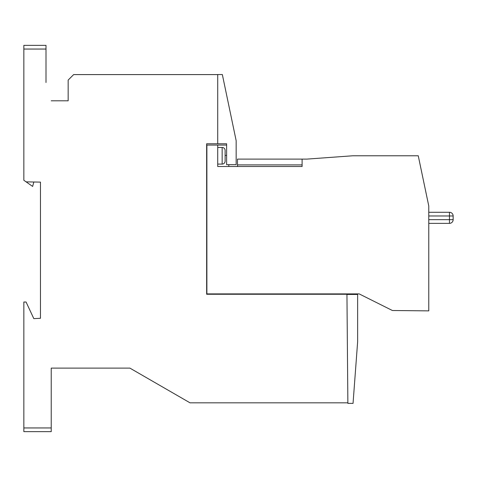 <?xml version="1.0" encoding="UTF-8"?>
<svg xmlns="http://www.w3.org/2000/svg" width="477" height="477" viewBox="0 0 477 477"><rect width="100%" height="100%" fill="white"/><g stroke="black" fill="none" stroke-linecap="round" stroke-linejoin="round"><path stroke-width="0.72" d="M237.486 164.899L302.108 164.899L302.108 166.491L217.727 166.491L217.727 145.068L206.887 145.068L206.887 293.892L359.163 293.892L392.404 310.509L428.775 310.879L428.775 206.004L418.251 155.776L352.777 155.776L306.914 159.103L302.108 159.103L302.108 166.491L237.486 166.491L237.486 159.103L302.108 159.103M449.459 212.283A3.691 3.691 0 0 1 453.15 215.974L453.15 219.664A3.691 3.691 0 0 1 449.459 223.361L449.459 212.283L428.775 212.283M449.459 223.361L428.775 223.361M217.727 164.088L222.157 164.088A2.951 2.951 0 0 0 225.114 161.137L225.114 160.397M222.157 164.088L222.157 147.471A2.951 2.951 0 0 1 225.114 150.422L225.114 161.137M222.157 147.471L217.727 147.471M225.114 153.934L225.114 150.422M228.805 164.66L228.805 166.491M226.617 145.068L217.727 145.068M226.617 143.762L226.617 164.66L236.157 164.66L236.157 140.673L222.342 74.537L217.727 74.537L217.727 143.762L226.617 143.762M357.637 341.782L357.637 294.452L346.946 294.452L347.876 403.381L353.046 403.381L357.637 341.782M190.031 402.832L129.905 368.119L190.031 402.832L129.905 368.119L51.23 368.119L129.905 368.119L190.031 402.832L347.87 402.832L346.94 294.261L206.648 294.261L206.648 143.762L217.727 143.762L217.727 74.585L73.655 74.585L68.163 80.076L68.163 100.802L51.23 100.802M51.23 368.119L51.23 431.637L23.85 431.637L23.85 302.019L26.074 302.019L33.819 318.636L40.467 318.29L40.467 182.113L26.11 181.862L23.85 180.282L23.85 45.363L46.007 45.363L46.007 82.485M26.11 181.862L32.633 186.429L33.819 181.999M453.15 215.974L428.775 215.974M453.15 219.664L428.775 219.664M225.114 155.413L226.617 155.413M23.85 427.947L51.23 427.947M46.007 49.053L23.85 49.053"/></g></svg>
